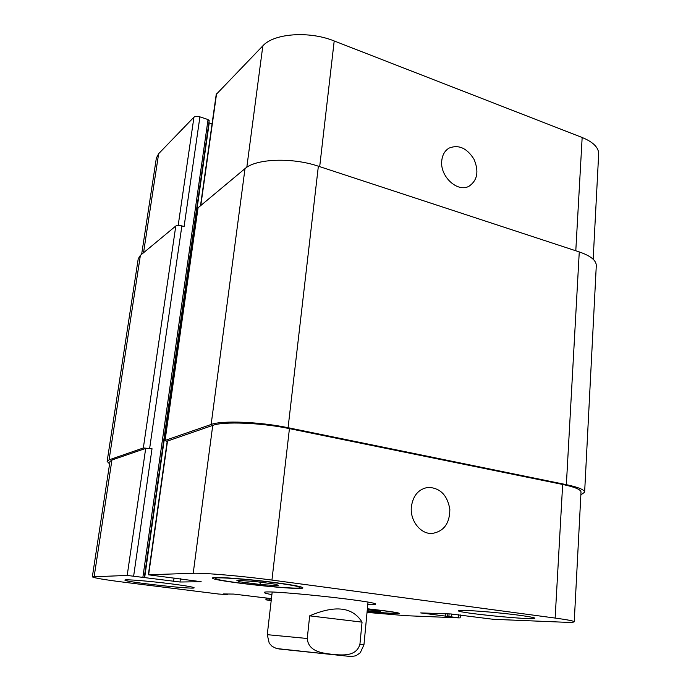 <?xml version="1.0" encoding="UTF-8"?>
<svg xmlns="http://www.w3.org/2000/svg" width="691" height="691" viewBox="0 0 691 691"><rect width="100%" height="100%" fill="white"/><g stroke="black" fill="none" stroke-linecap="round" stroke-linejoin="round"><path stroke-width="1.04" d="M362.049 622.133L359.925 644.262C356.271 656.934 342.062 655.163 332.596 654.377C323.233 653.211 308.402 652.036 307.253 638.493L309.672 615.845L362.049 622.133C352.626 606.966 335.17 604.875 309.672 615.845M271.883 594.631C266.899 593.716 264.385 593.025 264.342 592.558C260.809 588.957 379.782 601.464 375.576 604.254C375.438 604.703 372.838 604.85 367.767 604.711M411.361 506.84C413.054 495.421 418.686 488.926 428.239 487.354C440.227 487.915 447.431 495.24 449.85 509.31C449.729 523.562 443.734 531.621 431.866 533.487C420.413 534.091 409.841 520.461 411.361 506.84M441.765 160.727C442.404 154.853 444.84 150.638 449.098 148.081C458.669 144.359 466.969 148.081 473.991 159.25C479.096 171.394 477.446 180.386 469.034 186.225C457.572 192.858 439.761 176.412 441.765 160.727M593.172 259.255L598.665 154.076C598.76 147.589 593.249 142.061 582.159 137.492L334.202 40.968C309.032 30.715 273.843 33.375 262.839 45.848L216.223 94.417L200.528 205.495M209.062 120.804L208.043 119.56L199.915 116.857C197.211 116.097 195.225 116.192 193.955 117.15L158.645 153.696L156.356 158.058L141.638 254.314M212.068 123.836L208.872 122.756M171.472 583.886C185.965 585.769 193.523 587.074 194.136 587.791C195.242 589.803 123.611 581.857 124.907 580.095C124.112 579.041 149.869 581.122 171.472 583.886M519.839 615.336C529.626 616.666 534.627 617.624 534.834 618.22C535.732 620.613 456.699 612.857 458.349 610.74C456.777 609.22 496.06 612.096 519.839 615.336M367.318 609.488L380.542 611.155L380.352 611.803L380.413 611.138M380.352 611.803L367.197 610.732M276.555 584.344L278.395 585.761L260.006 584.465L239.483 581.77L236.84 580.276L255.523 581.563L276.555 584.344M239.483 581.77L239.639 580.466M260.006 584.465L260.274 582.193M367.146 611.302C385.224 613.081 395.235 613.703 397.161 613.176C396.859 612.692 391.754 611.803 381.829 610.533L367.37 608.866M367.379 608.78L382.926 610.568C393.499 611.932 398.94 612.865 399.251 613.392C397.17 613.953 386.468 613.28 367.137 611.38M275.882 582.867C249.062 579.231 214.193 576.691 215.385 578.367C213.813 581.122 301.164 590.546 300.075 587.531C299.574 586.555 291.507 585.001 275.882 582.867M277.126 582.85C293.779 585.13 302.364 586.78 302.891 587.816C304.014 591.038 210.928 580.993 212.543 578.047C211.247 576.259 248.501 578.972 277.126 582.85M367.033 612.407L406.083 615.698L459.368 617.901L420.681 612.917L450.558 613.945L493.27 619.3L562.103 622.142C569.945 622.461 573.996 622.341 574.23 621.779C574.005 621.01 567.639 619.775 555.141 618.065L271.943 580.086C242.705 576.113 203.759 572.779 193.212 573.271L148.349 574.782L201.167 581.718L179.997 582.012L127.196 575.43L92.335 576.838C93.717 577.918 104.505 579.749 124.682 582.306L218.641 594.035L227.279 594.58L223.478 593.958L233.713 594.079L271.425 598.631M271.269 600.013L265.897 599.831L271.2 600.591M148.349 574.782L167.231 441.143L212.742 425.38C223.452 421.225 261.353 422.719 289.434 428.627L562.655 484.46C574.757 487.025 580.872 489.556 581.01 492.035L574.23 621.779M92.335 576.838L109.964 461.519L111.933 460.007L145.697 448.407L152.02 448.718L133.657 576.009M167.144 441.739L165.071 440.435L211.144 424.473C221.854 420.275 259.885 421.769 288.078 427.72L566.361 484.667C578.402 487.224 584.491 489.738 584.629 492.208L580.863 494.886M109.593 463.911L107.131 461.346L109.066 459.852L143.339 447.975L152.02 448.718M584.629 492.208L596.29 265.646C596.307 260.421 590.632 255.843 579.265 251.913L318.361 166.203C292.146 157.228 255.946 158.636 245.011 168.621L197.764 208.051L164.769 440.677M199.915 116.857L184.091 226.536L181.871 225.905C179.081 225.223 177.051 225.257 175.79 226.009L140.385 255.359L138.226 258.78L107.131 461.346M349.706 656.39L278.81 648.944M368.009 602.172L363.95 644.841L359.925 644.262M307.253 638.493L267.27 634.675L269.231 643.209L272.142 646.379L276.555 648.529L348.817 656.32C352.626 656.407 355.174 656.105 356.47 655.413L360.244 652.796L363.95 644.841M289.434 428.627L271.943 580.086M212.742 425.38L193.212 573.271M167.542 440.901L148.634 574.731M180.437 578.756L179.997 582.012M174.063 577.935L173.588 581.433M145.697 448.407L127.196 575.43M111.933 460.007L94.166 576.51M266.493 598.009L266.285 599.805M458.461 614.722L458.254 617.538M562.655 484.46L555.141 618.065M246.808 167.3L262.839 45.848M319.691 166.643L334.202 40.968M200.822 205.253L216.577 93.743M178.183 225.413L193.955 117.15M143.538 252.733L158.645 153.696M575.793 250.773L582.159 137.492M198.101 207.516L165.071 440.435M245.011 168.621L211.144 424.473M318.361 166.203L288.078 427.72M579.265 251.913L566.361 484.667M445.401 613.763L445.211 616.156M447.854 613.85L447.656 616.381M449.09 613.893L448.891 616.432M451.551 614.005L451.344 616.657M269.766 598.415L269.602 599.874M140.385 255.359L109.066 459.852M175.79 226.009L143.339 447.975M181.871 225.905L149.662 448.286M208.043 119.56L142.89 577.184M209.218 122.894L144.644 577.736M272.176 592.101L267.27 634.675M426.373 487.621L428.239 487.354M448.269 148.6L449.098 148.081M397.161 613.176L397.195 612.718M300.075 587.531L300.17 586.685M215.385 578.367L215.488 577.529M265.897 599.831L266.121 597.957M460.146 617.875L460.37 614.973M227.477 594.01L227.408 594.571M209.183 120.571L144.281 577.434"/></g></svg>
